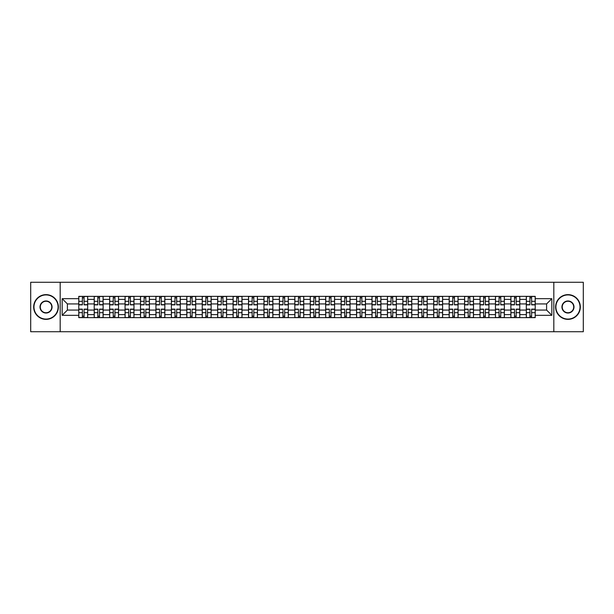 <?xml version="1.0" encoding="UTF-8"?>
<svg xmlns="http://www.w3.org/2000/svg" width="614" height="614" viewBox="0 0 614 614"><rect width="100%" height="100%" fill="white"/><g stroke="black" fill="none" stroke-linecap="round" stroke-linejoin="round"><path stroke-width="0.92" d="M553.82 331.729L583.3 331.729L583.3 282.271L30.7 282.271L30.7 331.729L553.82 331.729L553.82 282.271M94.211 317.638L94.211 299.386L87.679 299.386L87.679 317.638M87.679 299.386L87.679 296.362M94.211 299.386L94.211 296.362M103.114 296.362L103.114 317.638M109.645 317.638L109.645 296.362M118.548 296.362L118.548 317.638M125.072 317.638L125.072 296.362M133.975 296.362L133.975 317.638M140.506 317.638L140.506 296.362M149.409 296.362L149.409 317.638M155.941 317.638L155.941 296.362M164.844 296.362L164.844 317.638M171.375 317.638L171.375 296.362M180.278 296.362L180.278 317.638M186.802 317.638L186.802 296.362M195.705 296.362L195.705 317.638M202.236 317.638L202.236 296.362M211.139 296.362L211.139 317.638M217.671 317.638L217.671 296.362M226.574 296.362L226.574 317.638M233.105 317.638L233.105 296.362M242.008 296.362L242.008 317.638M248.532 317.638L248.532 296.362M257.435 296.362L257.435 317.638M263.966 317.638L263.966 296.362M272.869 296.362L272.869 317.638M279.401 317.638L279.401 296.362M288.304 296.362L288.304 317.638M294.835 317.638L294.835 296.362M303.738 296.362L303.738 317.638M310.262 317.638L310.262 296.362M319.165 296.362L319.165 317.638M325.696 317.638L325.696 296.362M334.599 296.362L334.599 317.638M341.131 317.638L341.131 296.362M350.034 296.362L350.034 317.638M356.565 317.638L356.565 296.362M365.468 296.362L365.468 317.638M371.992 317.638L371.992 296.362M380.895 296.362L380.895 317.638M387.426 317.638L387.426 296.362M396.329 296.362L396.329 317.638M402.861 317.638L402.861 296.362M411.764 296.362L411.764 317.638M418.295 317.638L418.295 296.362M427.198 296.362L427.198 317.638M433.722 317.638L433.722 296.362M442.625 296.362L442.625 317.638M449.156 317.638L449.156 296.362M458.059 296.362L458.059 317.638M464.591 317.638L464.591 296.362M473.494 296.362L473.494 317.638M480.025 317.638L480.025 296.362M488.928 296.362L488.928 317.638M495.452 317.638L495.452 296.362M504.355 296.362L504.355 317.638M510.886 317.638L510.886 296.362M519.789 296.362L519.789 317.638M526.321 317.638L526.321 296.362M526.321 310.07L519.789 310.07M510.886 310.07L504.355 310.07M495.452 310.07L488.928 310.07M480.025 310.07L473.494 310.07M464.591 310.07L458.059 310.07M449.156 310.07L442.625 310.07M433.722 310.07L427.198 310.07M418.295 310.07L411.764 310.07M402.861 310.07L396.329 310.07M387.426 310.07L380.895 310.07M371.992 310.07L365.468 310.07M356.565 310.07L350.034 310.07M341.131 310.07L334.599 310.07M325.696 310.07L319.165 310.07M310.262 310.07L303.738 310.07M294.835 310.07L288.304 310.07M279.401 310.07L272.869 310.07M263.966 310.07L257.435 310.07M248.532 310.07L242.008 310.07M233.105 310.07L226.574 310.07M217.671 310.07L211.139 310.07M202.236 310.07L195.705 310.07M186.802 310.07L180.278 310.07M171.375 310.07L164.844 310.07M155.941 310.07L149.409 310.07M140.506 310.07L133.975 310.07M125.072 310.07L118.548 310.07M109.645 310.07L103.114 310.07M94.211 310.07L87.679 310.07M526.321 303.93L519.789 303.93M510.886 303.93L504.355 303.93M495.452 303.93L488.928 303.93M480.025 303.93L473.494 303.93M464.591 303.93L458.059 303.93M449.156 303.93L442.625 303.93M433.722 303.93L427.198 303.93M418.295 303.93L411.764 303.93M402.861 303.93L396.329 303.93M387.426 303.93L380.895 303.93M371.992 303.93L365.468 303.93M356.565 303.93L350.034 303.93M341.131 303.93L334.599 303.93M325.696 303.93L319.165 303.93M310.262 303.93L303.738 303.93M294.835 303.93L288.304 303.93M279.401 303.93L272.869 303.93M263.966 303.93L257.435 303.93M248.532 303.93L242.008 303.93M233.105 303.93L226.574 303.93M217.671 303.93L211.139 303.93M202.236 303.93L195.705 303.93M186.802 303.93L180.278 303.93M171.375 303.93L164.844 303.93M155.941 303.93L149.409 303.93M140.506 303.93L133.975 303.93M125.072 303.93L118.548 303.93M109.645 303.93L103.114 303.93M94.211 303.93L87.679 303.93M67.402 310.07L78.776 310.07L78.776 303.93L67.402 303.93L67.402 310.07L62.16 315.312L62.16 298.688L78.776 298.688L78.776 303.93M535.224 303.93L535.224 310.07L546.598 310.07L546.598 303.93L535.224 303.93L535.224 296.362L78.776 296.362L78.776 298.688M535.224 298.688L551.84 298.688L551.84 315.312L535.224 315.312L535.224 310.07M78.776 310.07L78.776 317.638L535.224 317.638L535.224 315.312M78.776 315.312L62.16 315.312M60.18 331.729L60.18 282.271M84.072 316.149L82.391 316.149M82.391 297.851L84.072 297.851M99.506 316.149L97.818 316.149M97.818 297.851L99.506 297.851M114.933 316.149L113.252 316.149M113.252 297.851L114.933 297.851M130.368 316.149L128.687 316.149M128.687 297.851L130.368 297.851M145.802 316.149L144.121 316.149M144.121 297.851L145.802 297.851M161.236 316.149L159.548 316.149M159.548 297.851L161.236 297.851M176.663 316.149L174.982 316.149M174.982 297.851L176.663 297.851M192.098 316.149L190.417 316.149M190.417 297.851L192.098 297.851M207.532 316.149L205.851 316.149M205.851 297.851L207.532 297.851M222.959 316.149L221.278 316.149M221.278 297.851L222.959 297.851M238.393 316.149L236.712 316.149M236.712 297.851L238.393 297.851M253.828 316.149L252.147 316.149M252.147 297.851L253.828 297.851M269.262 316.149L267.581 316.149M267.581 297.851L269.262 297.851M284.689 316.149L283.008 316.149M283.008 297.851L284.689 297.851M300.123 316.149L298.442 316.149M298.442 297.851L300.123 297.851M315.558 316.149L313.877 316.149M313.877 297.851L315.558 297.851M330.992 316.149L329.311 316.149M329.311 297.851L330.992 297.851M346.419 316.149L344.738 316.149M344.738 297.851L346.419 297.851M361.853 316.149L360.172 316.149M360.172 297.851L361.853 297.851M377.288 316.149L375.607 316.149M375.607 297.851L377.288 297.851M392.722 316.149L391.041 316.149M391.041 297.851L392.722 297.851M408.149 316.149L406.468 316.149M406.468 297.851L408.149 297.851M423.583 316.149L421.902 316.149M421.902 297.851L423.583 297.851M439.018 316.149L437.337 316.149M437.337 297.851L439.018 297.851M454.452 316.149L452.764 316.149M452.764 297.851L454.452 297.851M469.879 316.149L468.198 316.149M468.198 297.851L469.879 297.851M485.313 316.149L483.632 316.149M483.632 297.851L485.313 297.851M500.748 316.149L499.067 316.149M499.067 297.851L500.748 297.851M516.182 316.149L514.494 316.149M514.494 297.851L516.182 297.851M531.609 316.149L529.928 316.149M529.928 297.851L531.609 297.851M62.16 298.688L67.402 303.93M546.598 310.07L551.84 315.312M546.598 303.93L551.84 298.688M84.072 304.874L84.072 296.462L87.633 296.462L87.633 304.874L84.072 304.874M82.391 297.752L84.072 297.752M80.902 296.462L78.83 296.462L78.83 304.874L82.391 304.874L82.391 296.462L85.553 296.462M82.391 309.126L82.391 317.538L78.83 317.538L78.83 309.126L82.391 309.126M84.072 316.248L82.391 316.248M85.553 317.538L87.633 317.538L87.633 309.126L84.072 309.126L84.072 317.538L82.391 317.538M99.506 304.874L99.506 296.462L103.068 296.462L103.068 304.874L99.506 304.874M97.818 297.752L99.506 297.752M96.337 296.462L94.257 296.462L94.257 304.874L97.818 304.874L97.818 296.462L99.506 296.462M114.933 304.874L114.933 296.462L118.494 296.462L118.494 304.874L114.933 304.874M113.252 297.752L114.933 297.752M111.771 296.462L109.691 296.462L109.691 304.874L113.252 304.874L113.252 296.462L114.933 296.462M97.818 309.126L97.818 317.538L94.257 317.538L94.257 309.126L97.818 309.126M99.506 316.248L97.818 316.248M100.988 317.538L103.068 317.538L103.068 309.126L99.506 309.126L99.506 317.538L97.818 317.538M113.252 309.126L113.252 317.538L109.691 317.538L109.691 309.126L113.252 309.126M114.933 316.248L113.252 316.248M116.422 317.538L118.494 317.538L118.494 309.126L114.933 309.126L114.933 317.538L113.252 317.538M46.035 319.073A12.073 12.073 0 0 0 58.1 307A12.073 12.073 0 0 0 46.035 294.927A12.073 12.073 0 0 0 33.962 307A12.073 12.073 0 0 0 46.035 319.073M46.035 294.636A12.364 12.364 0 0 1 58.399 307A12.364 12.364 0 0 1 46.035 319.364A12.364 12.364 0 0 1 33.67 307A12.364 12.364 0 0 1 46.035 294.636M46.035 313.033A6.033 6.033 0 0 1 40.002 307A6.033 6.033 0 0 1 46.035 300.967A6.033 6.033 0 0 1 52.067 307A6.033 6.033 0 0 1 46.035 313.033M46.035 301.259A5.741 5.741 0 0 0 40.294 307A5.741 5.741 0 0 0 46.035 312.741A5.741 5.741 0 0 0 51.768 307A5.741 5.741 0 0 0 46.035 301.259M567.965 319.073A12.073 12.073 0 0 0 580.038 307A12.073 12.073 0 0 0 567.965 294.927A12.073 12.073 0 0 0 555.9 307A12.073 12.073 0 0 0 567.965 319.073M567.965 294.636A12.364 12.364 0 0 1 580.33 307A12.364 12.364 0 0 1 567.965 319.364A12.364 12.364 0 0 1 555.601 307A12.364 12.364 0 0 1 567.965 294.636M567.965 313.033A6.033 6.033 0 0 1 561.933 307A6.033 6.033 0 0 1 567.965 300.967A6.033 6.033 0 0 1 573.998 307A6.033 6.033 0 0 1 567.965 313.033M567.965 301.259A5.741 5.741 0 0 0 562.232 307A5.741 5.741 0 0 0 567.965 312.741A5.741 5.741 0 0 0 573.706 307A5.741 5.741 0 0 0 567.965 301.259M130.368 304.874L130.368 296.462L133.929 296.462L133.929 304.874L130.368 304.874M128.687 297.752L130.368 297.752M127.205 296.462L125.126 296.462L125.126 304.874L128.687 304.874L128.687 296.462L130.368 296.462M145.802 304.874L145.802 296.462L149.363 296.462L149.363 304.874L145.802 304.874M144.121 297.752L145.802 297.752M142.632 296.462L140.56 296.462L140.56 304.874L144.121 304.874L144.121 296.462L145.802 296.462M161.236 304.874L161.236 296.462L164.798 296.462L164.798 304.874L161.236 304.874M159.548 297.752L161.236 297.752M158.067 296.462L155.987 296.462L155.987 304.874L159.548 304.874L159.548 296.462L161.236 296.462M128.687 309.126L128.687 317.538L125.126 317.538L125.126 309.126L128.687 309.126M130.368 316.248L128.687 316.248M131.849 317.538L133.929 317.538L133.929 309.126L130.368 309.126L130.368 317.538L128.687 317.538M144.121 309.126L144.121 317.538L140.56 317.538L140.56 309.126L144.121 309.126M145.802 316.248L144.121 316.248M147.283 317.538L149.363 317.538L149.363 309.126L145.802 309.126L145.802 317.538L144.121 317.538M159.548 309.126L159.548 317.538L155.987 317.538L155.987 309.126L159.548 309.126M161.236 316.248L159.548 316.248M162.718 317.538L164.798 317.538L164.798 309.126L161.236 309.126L161.236 317.538L159.548 317.538M176.663 304.874L176.663 296.462L180.224 296.462L180.224 304.874L176.663 304.874M174.982 297.752L176.663 297.752M173.501 296.462L171.421 296.462L171.421 304.874L174.982 304.874L174.982 296.462L176.663 296.462M174.982 309.126L174.982 317.538L171.421 317.538L171.421 309.126L174.982 309.126M176.663 316.248L174.982 316.248M178.152 317.538L180.224 317.538L180.224 309.126L176.663 309.126L176.663 317.538L174.982 317.538M192.098 304.874L192.098 296.462L195.659 296.462L195.659 304.874L192.098 304.874M190.417 297.752L192.098 297.752M188.935 296.462L186.856 296.462L186.856 304.874L190.417 304.874L190.417 296.462L192.098 296.462M190.417 309.126L190.417 317.538L186.856 317.538L186.856 309.126L190.417 309.126M192.098 316.248L190.417 316.248M193.579 317.538L195.659 317.538L195.659 309.126L192.098 309.126L192.098 317.538L190.417 317.538M207.532 304.874L207.532 296.462L211.093 296.462L211.093 304.874L207.532 304.874M205.851 297.752L207.532 297.752M204.362 296.462L202.29 296.462L202.29 304.874L205.851 304.874L205.851 296.462L207.532 296.462M205.851 309.126L205.851 317.538L202.29 317.538L202.29 309.126L205.851 309.126M207.532 316.248L205.851 316.248M209.013 317.538L211.093 317.538L211.093 309.126L207.532 309.126L207.532 317.538L205.851 317.538M222.959 304.874L222.959 296.462L226.528 296.462L226.528 304.874L222.959 304.874M221.278 297.752L222.959 297.752M219.797 296.462L217.717 296.462L217.717 304.874L221.278 304.874L221.278 296.462L222.959 296.462M221.278 309.126L221.278 317.538L217.717 317.538L217.717 309.126L221.278 309.126M222.959 316.248L221.278 316.248M224.448 317.538L226.528 317.538L226.528 309.126L222.959 309.126L222.959 317.538L221.278 317.538M238.393 304.874L238.393 296.462L241.954 296.462L241.954 304.874L238.393 304.874M236.712 297.752L238.393 297.752M235.231 296.462L233.151 296.462L233.151 304.874L236.712 304.874L236.712 296.462L238.393 296.462M236.712 309.126L236.712 317.538L233.151 317.538L233.151 309.126L236.712 309.126M238.393 316.248L236.712 316.248M239.882 317.538L241.954 317.538L241.954 309.126L238.393 309.126L238.393 317.538L236.712 317.538M253.828 304.874L253.828 296.462L257.389 296.462L257.389 304.874L253.828 304.874M252.147 297.752L253.828 297.752M250.666 296.462L248.586 296.462L248.586 304.874L252.147 304.874L252.147 296.462L253.828 296.462M252.147 309.126L252.147 317.538L248.586 317.538L248.586 309.126L252.147 309.126M253.828 316.248L252.147 316.248M255.309 317.538L257.389 317.538L257.389 309.126L253.828 309.126L253.828 317.538L252.147 317.538M269.262 304.874L269.262 296.462L272.823 296.462L272.823 304.874L269.262 304.874M267.581 297.752L269.262 297.752M266.092 296.462L264.02 296.462L264.02 304.874L267.581 304.874L267.581 296.462L269.262 296.462M267.581 309.126L267.581 317.538L264.02 317.538L264.02 309.126L267.581 309.126M269.262 316.248L267.581 316.248M270.743 317.538L272.823 317.538L272.823 309.126L269.262 309.126L269.262 317.538L267.581 317.538M284.689 304.874L284.689 296.462L288.25 296.462L288.25 304.874L284.689 304.874M283.008 297.752L284.689 297.752M281.527 296.462L279.447 296.462L279.447 304.874L283.008 304.874L283.008 296.462L284.689 296.462M283.008 309.126L283.008 317.538L279.447 317.538L279.447 309.126L283.008 309.126M284.689 316.248L283.008 316.248M286.178 317.538L288.25 317.538L288.25 309.126L284.689 309.126L284.689 317.538L283.008 317.538M300.123 304.874L300.123 296.462L303.684 296.462L303.684 304.874L300.123 304.874M298.442 297.752L300.123 297.752M296.961 296.462L294.881 296.462L294.881 304.874L298.442 304.874L298.442 296.462L300.123 296.462M298.442 309.126L298.442 317.538L294.881 317.538L294.881 309.126L298.442 309.126M300.123 316.248L298.442 316.248M301.612 317.538L303.684 317.538L303.684 309.126L300.123 309.126L300.123 317.538L298.442 317.538M315.558 304.874L315.558 296.462L319.119 296.462L319.119 304.874L315.558 304.874M313.877 297.752L315.558 297.752M312.388 296.462L310.316 296.462L310.316 304.874L313.877 304.874L313.877 296.462L315.558 296.462M313.877 309.126L313.877 317.538L310.316 317.538L310.316 309.126L313.877 309.126M315.558 316.248L313.877 316.248M317.039 317.538L319.119 317.538L319.119 309.126L315.558 309.126L315.558 317.538L313.877 317.538M330.992 304.874L330.992 296.462L334.553 296.462L334.553 304.874L330.992 304.874M329.311 297.752L330.992 297.752M327.822 296.462L325.75 296.462L325.75 304.874L329.311 304.874L329.311 296.462L330.992 296.462M329.311 309.126L329.311 317.538L325.75 317.538L325.75 309.126L329.311 309.126M330.992 316.248L329.311 316.248M332.473 317.538L334.553 317.538L334.553 309.126L330.992 309.126L330.992 317.538L329.311 317.538M346.419 304.874L346.419 296.462L349.98 296.462L349.98 304.874L346.419 304.874M344.738 297.752L346.419 297.752M343.257 296.462L341.177 296.462L341.177 304.874L344.738 304.874L344.738 296.462L346.419 296.462M344.738 309.126L344.738 317.538L341.177 317.538L341.177 309.126L344.738 309.126M346.419 316.248L344.738 316.248M347.908 317.538L349.98 317.538L349.98 309.126L346.419 309.126L346.419 317.538L344.738 317.538M361.853 304.874L361.853 296.462L365.414 296.462L365.414 304.874L361.853 304.874M360.172 297.752L361.853 297.752M358.691 296.462L356.611 296.462L356.611 304.874L360.172 304.874L360.172 296.462L361.853 296.462M360.172 309.126L360.172 317.538L356.611 317.538L356.611 309.126L360.172 309.126M361.853 316.248L360.172 316.248M363.334 317.538L365.414 317.538L365.414 309.126L361.853 309.126L361.853 317.538L360.172 317.538M377.288 304.874L377.288 296.462L380.849 296.462L380.849 304.874L377.288 304.874M375.607 297.752L377.288 297.752M374.118 296.462L372.046 296.462L372.046 304.874L375.607 304.874L375.607 296.462L377.288 296.462M375.607 309.126L375.607 317.538L372.046 317.538L372.046 309.126L375.607 309.126M377.288 316.248L375.607 316.248M378.769 317.538L380.849 317.538L380.849 309.126L377.288 309.126L377.288 317.538L375.607 317.538M392.722 304.874L392.722 296.462L396.283 296.462L396.283 304.874L392.722 304.874M391.041 297.752L392.722 297.752M389.552 296.462L387.472 296.462L387.472 304.874L391.041 304.874L391.041 296.462L392.722 296.462M391.041 309.126L391.041 317.538L387.472 317.538L387.472 309.126L391.041 309.126M392.722 316.248L391.041 316.248M394.203 317.538L396.283 317.538L396.283 309.126L392.722 309.126L392.722 317.538L391.041 317.538M408.149 304.874L408.149 296.462L411.71 296.462L411.71 304.874L408.149 304.874M406.468 297.752L408.149 297.752M404.987 296.462L402.907 296.462L402.907 304.874L406.468 304.874L406.468 296.462L408.149 296.462M406.468 309.126L406.468 317.538L402.907 317.538L402.907 309.126L406.468 309.126M408.149 316.248L406.468 316.248M409.638 317.538L411.71 317.538L411.71 309.126L408.149 309.126L408.149 317.538L406.468 317.538M423.583 304.874L423.583 296.462L427.144 296.462L427.144 304.874L423.583 304.874M421.902 297.752L423.583 297.752M420.421 296.462L418.341 296.462L418.341 304.874L421.902 304.874L421.902 296.462L423.583 296.462M421.902 309.126L421.902 317.538L418.341 317.538L418.341 309.126L421.902 309.126M423.583 316.248L421.902 316.248M425.065 317.538L427.144 317.538L427.144 309.126L423.583 309.126L423.583 317.538L421.902 317.538M439.018 304.874L439.018 296.462L442.579 296.462L442.579 304.874L439.018 304.874M437.337 297.752L439.018 297.752M435.848 296.462L433.776 296.462L433.776 304.874L437.337 304.874L437.337 296.462L439.018 296.462M437.337 309.126L437.337 317.538L433.776 317.538L433.776 309.126L437.337 309.126M439.018 316.248L437.337 316.248M440.499 317.538L442.579 317.538L442.579 309.126L439.018 309.126L439.018 317.538L437.337 317.538M454.452 304.874L454.452 296.462L458.013 296.462L458.013 304.874L454.452 304.874M452.764 297.752L454.452 297.752M451.282 296.462L449.202 296.462L449.202 304.874L452.764 304.874L452.764 296.462L454.452 296.462M452.764 309.126L452.764 317.538L449.202 317.538L449.202 309.126L452.764 309.126M454.452 316.248L452.764 316.248M455.933 317.538L458.013 317.538L458.013 309.126L454.452 309.126L454.452 317.538L452.764 317.538M469.879 304.874L469.879 296.462L473.44 296.462L473.44 304.874L469.879 304.874M468.198 297.752L469.879 297.752M466.717 296.462L464.637 296.462L464.637 304.874L468.198 304.874L468.198 296.462L469.879 296.462M468.198 309.126L468.198 317.538L464.637 317.538L464.637 309.126L468.198 309.126M469.879 316.248L468.198 316.248M471.368 317.538L473.44 317.538L473.44 309.126L469.879 309.126L469.879 317.538L468.198 317.538M485.313 304.874L485.313 296.462L488.874 296.462L488.874 304.874L485.313 304.874M483.632 297.752L485.313 297.752M482.151 296.462L480.071 296.462L480.071 304.874L483.632 304.874L483.632 296.462L485.313 296.462M483.632 309.126L483.632 317.538L480.071 317.538L480.071 309.126L483.632 309.126M485.313 316.248L483.632 316.248M486.795 317.538L488.874 317.538L488.874 309.126L485.313 309.126L485.313 317.538L483.632 317.538M500.748 304.874L500.748 296.462L504.309 296.462L504.309 304.874L500.748 304.874M499.067 297.752L500.748 297.752M497.578 296.462L495.506 296.462L495.506 304.874L499.067 304.874L499.067 296.462L500.748 296.462M499.067 309.126L499.067 317.538L495.506 317.538L495.506 309.126L499.067 309.126M500.748 316.248L499.067 316.248M502.229 317.538L504.309 317.538L504.309 309.126L500.748 309.126L500.748 317.538L499.067 317.538M516.182 304.874L516.182 296.462L519.743 296.462L519.743 304.874L516.182 304.874M514.494 297.752L516.182 297.752M513.012 296.462L510.932 296.462L510.932 304.874L514.494 304.874L514.494 296.462L516.182 296.462M514.494 309.126L514.494 317.538L510.932 317.538L510.932 309.126L514.494 309.126M516.182 316.248L514.494 316.248M517.663 317.538L519.743 317.538L519.743 309.126L516.182 309.126L516.182 317.538L514.494 317.538M531.609 304.874L531.609 296.462L535.17 296.462L535.17 304.874L531.609 304.874M529.928 297.752L531.609 297.752M528.447 296.462L526.367 296.462L526.367 304.874L529.928 304.874L529.928 296.462L531.609 296.462M529.928 309.126L529.928 317.538L526.367 317.538L526.367 309.126L529.928 309.126M531.609 316.248L529.928 316.248M533.098 317.538L535.17 317.538L535.17 309.126L531.609 309.126L531.609 317.538L529.928 317.538M510.886 299.386L504.355 299.386M495.452 299.386L488.928 299.386M480.025 299.386L473.494 299.386M464.591 299.386L458.059 299.386M449.156 299.386L442.625 299.386M433.722 299.386L427.198 299.386M418.295 299.386L411.764 299.386M402.861 299.386L396.329 299.386M387.426 299.386L380.895 299.386M371.992 299.386L365.468 299.386M356.565 299.386L350.034 299.386M341.131 299.386L334.599 299.386M325.696 299.386L319.165 299.386M310.262 299.386L303.738 299.386M294.835 299.386L288.304 299.386M279.401 299.386L272.869 299.386M263.966 299.386L257.435 299.386M248.532 299.386L242.008 299.386M233.105 299.386L226.574 299.386M217.671 299.386L211.139 299.386M202.236 299.386L195.705 299.386M186.802 299.386L180.278 299.386M171.375 299.386L164.844 299.386M155.941 299.386L149.409 299.386M140.506 299.386L133.975 299.386M125.072 299.386L118.548 299.386M109.645 299.386L103.114 299.386M526.321 299.386L519.789 299.386M510.886 314.614L504.355 314.614M495.452 314.614L488.928 314.614M480.025 314.614L473.494 314.614M464.591 314.614L458.059 314.614M449.156 314.614L442.625 314.614M433.722 314.614L427.198 314.614M418.295 314.614L411.764 314.614M402.861 314.614L396.329 314.614M387.426 314.614L380.895 314.614M371.992 314.614L365.468 314.614M356.565 314.614L350.034 314.614M341.131 314.614L334.599 314.614M325.696 314.614L319.165 314.614M310.262 314.614L303.738 314.614M294.835 314.614L288.304 314.614M279.401 314.614L272.869 314.614M263.966 314.614L257.435 314.614M248.532 314.614L242.008 314.614M233.105 314.614L226.574 314.614M217.671 314.614L211.139 314.614M202.236 314.614L195.705 314.614M186.802 314.614L180.278 314.614M171.375 314.614L164.844 314.614M155.941 314.614L149.409 314.614M140.506 314.614L133.975 314.614M125.072 314.614L118.548 314.614M109.645 314.614L103.114 314.614M94.211 314.614L87.679 314.614M526.321 314.614L519.789 314.614M84.072 304.667L87.633 304.667M84.072 301.32L87.633 301.32M78.83 304.667L82.391 304.667M78.83 301.32L82.391 301.32M82.391 309.333L78.83 309.333M82.391 312.679L78.83 312.679M87.633 309.333L84.072 309.333M87.633 312.679L84.072 312.679M99.506 304.667L103.068 304.667M99.506 301.32L103.068 301.32M94.257 304.667L97.818 304.667M94.257 301.32L97.818 301.32M114.933 304.667L118.494 304.667M114.933 301.32L118.494 301.32M109.691 304.667L113.252 304.667M109.691 301.32L113.252 301.32M97.818 309.333L94.257 309.333M97.818 312.679L94.257 312.679M103.068 309.333L99.506 309.333M103.068 312.679L99.506 312.679M113.252 309.333L109.691 309.333M113.252 312.679L109.691 312.679M118.494 309.333L114.933 309.333M118.494 312.679L114.933 312.679M130.368 304.667L133.929 304.667M130.368 301.32L133.929 301.32M125.126 304.667L128.687 304.667M125.126 301.32L128.687 301.32M145.802 304.667L149.363 304.667M145.802 301.32L149.363 301.32M140.56 304.667L144.121 304.667M140.56 301.32L144.121 301.32M161.236 304.667L164.798 304.667M161.236 301.32L164.798 301.32M155.987 304.667L159.548 304.667M155.987 301.32L159.548 301.32M128.687 309.333L125.126 309.333M128.687 312.679L125.126 312.679M133.929 309.333L130.368 309.333M133.929 312.679L130.368 312.679M144.121 309.333L140.56 309.333M144.121 312.679L140.56 312.679M149.363 309.333L145.802 309.333M149.363 312.679L145.802 312.679M159.548 309.333L155.987 309.333M159.548 312.679L155.987 312.679M164.798 309.333L161.236 309.333M164.798 312.679L161.236 312.679M176.663 304.667L180.224 304.667M176.663 301.32L180.224 301.32M171.421 304.667L174.982 304.667M171.421 301.32L174.982 301.32M174.982 309.333L171.421 309.333M174.982 312.679L171.421 312.679M180.224 309.333L176.663 309.333M180.224 312.679L176.663 312.679M192.098 304.667L195.659 304.667M192.098 301.32L195.659 301.32M186.856 304.667L190.417 304.667M186.856 301.32L190.417 301.32M190.417 309.333L186.856 309.333M190.417 312.679L186.856 312.679M195.659 309.333L192.098 309.333M195.659 312.679L192.098 312.679M207.532 304.667L211.093 304.667M207.532 301.32L211.093 301.32M202.29 304.667L205.851 304.667M202.29 301.32L205.851 301.32M205.851 309.333L202.29 309.333M205.851 312.679L202.29 312.679M211.093 309.333L207.532 309.333M211.093 312.679L207.532 312.679M222.959 304.667L226.528 304.667M222.959 301.32L226.528 301.32M217.717 304.667L221.278 304.667M217.717 301.32L221.278 301.32M221.278 309.333L217.717 309.333M221.278 312.679L217.717 312.679M226.528 309.333L222.959 309.333M226.528 312.679L222.959 312.679M238.393 304.667L241.954 304.667M238.393 301.32L241.954 301.32M233.151 304.667L236.712 304.667M233.151 301.32L236.712 301.32M236.712 309.333L233.151 309.333M236.712 312.679L233.151 312.679M241.954 309.333L238.393 309.333M241.954 312.679L238.393 312.679M253.828 304.667L257.389 304.667M253.828 301.32L257.389 301.32M248.586 304.667L252.147 304.667M248.586 301.32L252.147 301.32M252.147 309.333L248.586 309.333M252.147 312.679L248.586 312.679M257.389 309.333L253.828 309.333M257.389 312.679L253.828 312.679M269.262 304.667L272.823 304.667M269.262 301.32L272.823 301.32M264.02 304.667L267.581 304.667M264.02 301.32L267.581 301.32M267.581 309.333L264.02 309.333M267.581 312.679L264.02 312.679M272.823 309.333L269.262 309.333M272.823 312.679L269.262 312.679M284.689 304.667L288.25 304.667M284.689 301.32L288.25 301.32M279.447 304.667L283.008 304.667M279.447 301.32L283.008 301.32M283.008 309.333L279.447 309.333M283.008 312.679L279.447 312.679M288.25 309.333L284.689 309.333M288.25 312.679L284.689 312.679M300.123 304.667L303.684 304.667M300.123 301.32L303.684 301.32M294.881 304.667L298.442 304.667M294.881 301.32L298.442 301.32M298.442 309.333L294.881 309.333M298.442 312.679L294.881 312.679M303.684 309.333L300.123 309.333M303.684 312.679L300.123 312.679M315.558 304.667L319.119 304.667M315.558 301.32L319.119 301.32M310.316 304.667L313.877 304.667M310.316 301.32L313.877 301.32M313.877 309.333L310.316 309.333M313.877 312.679L310.316 312.679M319.119 309.333L315.558 309.333M319.119 312.679L315.558 312.679M330.992 304.667L334.553 304.667M330.992 301.32L334.553 301.32M325.75 304.667L329.311 304.667M325.75 301.32L329.311 301.32M329.311 309.333L325.75 309.333M329.311 312.679L325.75 312.679M334.553 309.333L330.992 309.333M334.553 312.679L330.992 312.679M346.419 304.667L349.98 304.667M346.419 301.32L349.98 301.32M341.177 304.667L344.738 304.667M341.177 301.32L344.738 301.32M344.738 309.333L341.177 309.333M344.738 312.679L341.177 312.679M349.98 309.333L346.419 309.333M349.98 312.679L346.419 312.679M361.853 304.667L365.414 304.667M361.853 301.32L365.414 301.32M356.611 304.667L360.172 304.667M356.611 301.32L360.172 301.32M360.172 309.333L356.611 309.333M360.172 312.679L356.611 312.679M365.414 309.333L361.853 309.333M365.414 312.679L361.853 312.679M377.288 304.667L380.849 304.667M377.288 301.32L380.849 301.32M372.046 304.667L375.607 304.667M372.046 301.32L375.607 301.32M375.607 309.333L372.046 309.333M375.607 312.679L372.046 312.679M380.849 309.333L377.288 309.333M380.849 312.679L377.288 312.679M392.722 304.667L396.283 304.667M392.722 301.32L396.283 301.32M387.472 304.667L391.041 304.667M387.472 301.32L391.041 301.32M391.041 309.333L387.472 309.333M391.041 312.679L387.472 312.679M396.283 309.333L392.722 309.333M396.283 312.679L392.722 312.679M408.149 304.667L411.71 304.667M408.149 301.32L411.71 301.32M402.907 304.667L406.468 304.667M402.907 301.32L406.468 301.32M406.468 309.333L402.907 309.333M406.468 312.679L402.907 312.679M411.71 309.333L408.149 309.333M411.71 312.679L408.149 312.679M423.583 304.667L427.144 304.667M423.583 301.32L427.144 301.32M418.341 304.667L421.902 304.667M418.341 301.32L421.902 301.32M421.902 309.333L418.341 309.333M421.902 312.679L418.341 312.679M427.144 309.333L423.583 309.333M427.144 312.679L423.583 312.679M439.018 304.667L442.579 304.667M439.018 301.32L442.579 301.32M433.776 304.667L437.337 304.667M433.776 301.32L437.337 301.32M437.337 309.333L433.776 309.333M437.337 312.679L433.776 312.679M442.579 309.333L439.018 309.333M442.579 312.679L439.018 312.679M454.452 304.667L458.013 304.667M454.452 301.32L458.013 301.32M449.202 304.667L452.764 304.667M449.202 301.32L452.764 301.32M452.764 309.333L449.202 309.333M452.764 312.679L449.202 312.679M458.013 309.333L454.452 309.333M458.013 312.679L454.452 312.679M469.879 304.667L473.44 304.667M469.879 301.32L473.44 301.32M464.637 304.667L468.198 304.667M464.637 301.32L468.198 301.32M468.198 309.333L464.637 309.333M468.198 312.679L464.637 312.679M473.44 309.333L469.879 309.333M473.44 312.679L469.879 312.679M485.313 304.667L488.874 304.667M485.313 301.32L488.874 301.32M480.071 304.667L483.632 304.667M480.071 301.32L483.632 301.32M483.632 309.333L480.071 309.333M483.632 312.679L480.071 312.679M488.874 309.333L485.313 309.333M488.874 312.679L485.313 312.679M500.748 304.667L504.309 304.667M500.748 301.32L504.309 301.32M495.506 304.667L499.067 304.667M495.506 301.32L499.067 301.32M499.067 309.333L495.506 309.333M499.067 312.679L495.506 312.679M504.309 309.333L500.748 309.333M504.309 312.679L500.748 312.679M516.182 304.667L519.743 304.667M516.182 301.32L519.743 301.32M510.932 304.667L514.494 304.667M510.932 301.32L514.494 301.32M514.494 309.333L510.932 309.333M514.494 312.679L510.932 312.679M519.743 309.333L516.182 309.333M519.743 312.679L516.182 312.679M531.609 304.667L535.17 304.667M531.609 301.32L535.17 301.32M526.367 304.667L529.928 304.667M526.367 301.32L529.928 301.32M529.928 309.333L526.367 309.333M529.928 312.679L526.367 312.679M535.17 309.333L531.609 309.333M535.17 312.679L531.609 312.679"/></g></svg>
